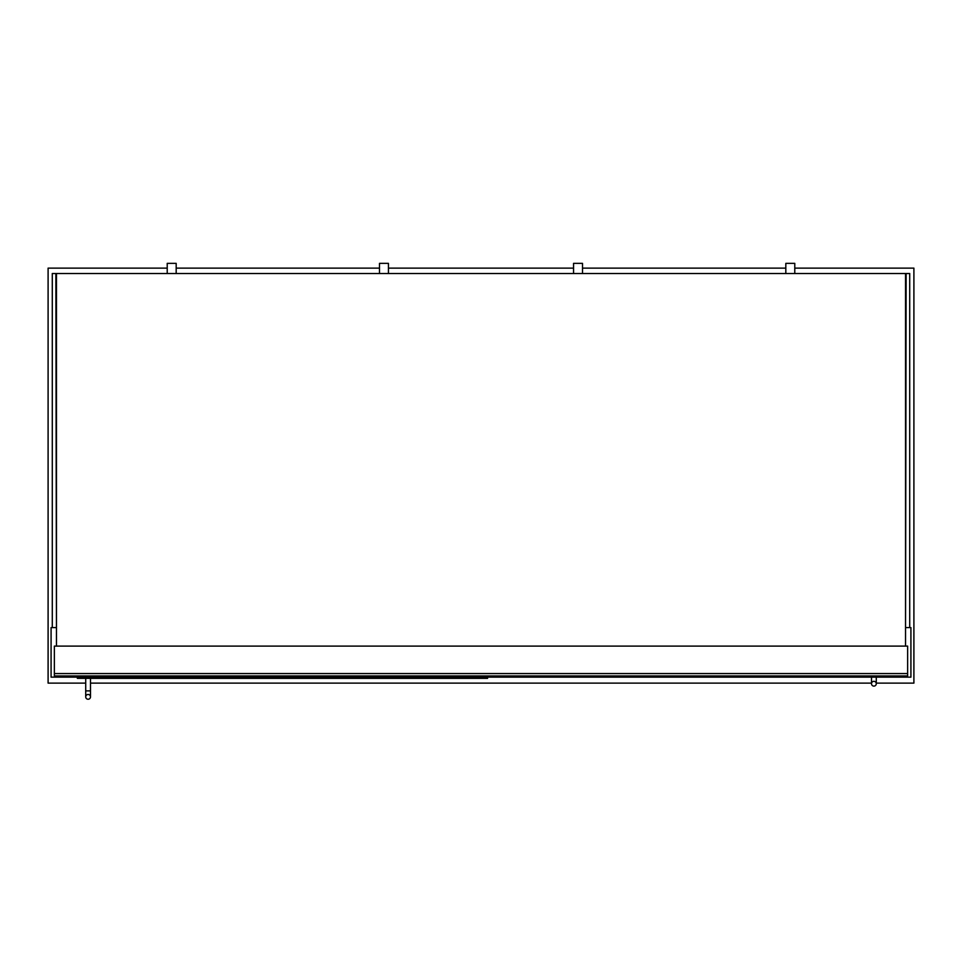 <?xml version="1.0" encoding="UTF-8"?>
<svg xmlns="http://www.w3.org/2000/svg" width="962" height="962" viewBox="0 0 962 962"><rect width="100%" height="100%" fill="white"/><g stroke="black" fill="none" stroke-linecap="round" stroke-linejoin="round"><path stroke-width="1.44" d="M167.22 268.133L48.1 268.133L48.1 683.116L85.714 683.116M90.5 683.116L871.5 683.116M876.286 683.116L913.9 683.116L913.9 268.133L794.78 268.133M785.822 268.133L582.503 268.133M573.556 268.133L388.444 268.133M379.497 268.133L176.178 268.133M56.457 627.585L55.868 273.509L52.285 273.509L52.285 627.585L51.082 627.585L51.082 677.152L910.918 677.152L910.918 627.585L909.715 627.585L909.715 273.509L906.132 273.509L905.543 627.585M54.365 675.949L907.635 675.949L907.635 646.103L54.365 646.103L54.365 675.949M487.566 677.152L487.566 678.342L77.357 678.342L77.357 677.152M88.107 694.468A2.393 2.393 0 0 1 90.5 696.849A2.393 2.393 0 0 1 88.107 699.242A2.393 2.393 0 0 1 85.714 696.849A2.393 2.393 0 0 1 88.107 694.468A2.393 2.393 0 0 1 90.5 696.849A2.393 2.393 0 0 1 88.107 699.242A2.393 2.393 0 0 1 85.714 696.849A2.393 2.393 0 0 1 88.107 694.468A2.393 2.393 0 0 1 90.5 696.849A2.393 2.393 0 0 1 88.107 699.242A2.393 2.393 0 0 1 85.714 696.849A2.393 2.393 0 0 1 88.107 694.468M90.5 678.342L90.5 690.884L85.714 690.884L85.714 678.342M873.893 681.324A2.393 2.393 0 0 1 876.286 683.717A2.393 2.393 0 0 1 873.893 686.11A2.393 2.393 0 0 1 871.5 683.717A2.393 2.393 0 0 1 873.893 681.324A2.393 2.393 0 0 1 876.286 683.717A2.393 2.393 0 0 1 873.893 686.11A2.393 2.393 0 0 1 871.5 683.717A2.393 2.393 0 0 1 873.893 681.324A2.393 2.393 0 0 1 876.286 683.717A2.393 2.393 0 0 1 873.893 686.11A2.393 2.393 0 0 1 871.5 683.717A2.393 2.393 0 0 1 873.893 681.324M876.286 677.152L871.5 677.152M52.285 627.585L55.868 627.585M909.715 627.585L906.132 627.585M905.543 646.103L905.543 273.509L56.457 273.509L56.457 646.103M794.78 263.36L785.822 263.36L794.78 263.36L794.78 273.509M176.178 263.36L167.22 263.36L176.178 263.36L176.178 273.509M582.503 263.36L573.556 263.36L582.503 263.36L582.503 273.509M388.444 263.36L379.497 263.36L388.444 263.36L388.444 273.509M907.635 673.568L54.365 673.568M85.714 690.884L85.714 696.849L85.714 690.884M90.5 690.884L90.5 696.849L90.5 690.884M871.5 677.741L871.5 683.717L871.5 677.741M876.286 677.741L876.286 683.717L876.286 677.741M785.822 273.509L785.822 263.36M167.22 273.509L167.22 263.36M573.556 273.509L573.556 263.36M379.497 273.509L379.497 263.36"/></g></svg>
